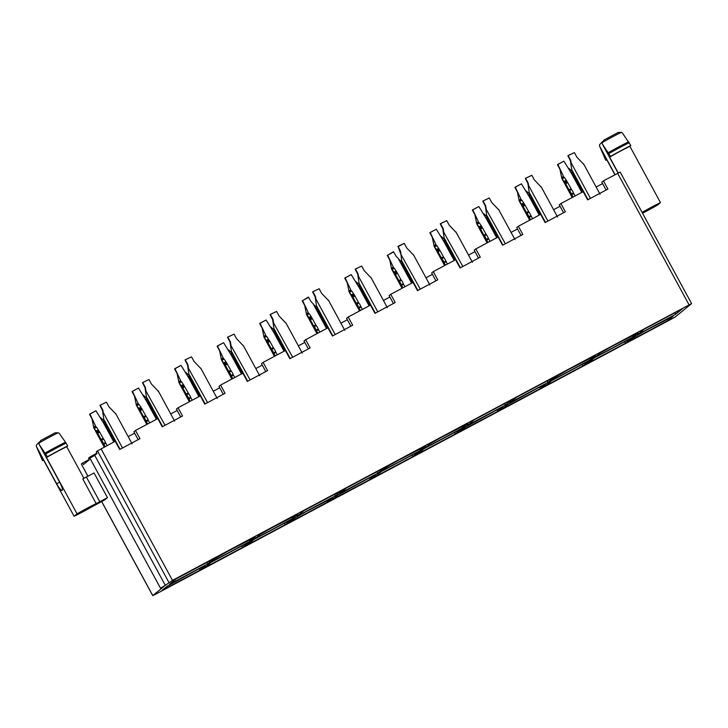 <?xml version="1.0" encoding="UTF-8"?>
<svg xmlns="http://www.w3.org/2000/svg" width="728" height="728" viewBox="0 0 728 728"><rect width="100%" height="100%" fill="white"/><g stroke="black" fill="none" stroke-linecap="round" stroke-linejoin="round"><path stroke-width="1.09" d="M200.091 570.088L205.123 565.984L197.206 569.724L167.058 586.286L162.016 590.399L200.091 570.088L199.336 568.723M165.32 585.358L160.497 588.178L163.891 586.531L152.771 595.586L155.273 594.403L671.844 318.864L675.42 316.807L691.6 303.594L172.481 580.38L165.32 585.358L94.74 455.355L89.908 458.176L160.497 588.178M637.5 334.643L644.235 329.156L682.309 308.845L675.566 314.341L637.5 334.643M629.966 340.786L635.007 336.682L646.327 330.157L673.072 316.371L668.04 320.475L629.966 340.786M587.423 363.481L594.166 357.985L632.241 337.674L625.498 343.17L587.423 363.481M594.958 357.339L599.99 353.235L611.32 346.71L638.065 332.924L633.032 337.028L594.958 357.339M552.415 380.034L557.448 375.921L568.777 369.405L595.522 355.619L590.49 359.723L552.415 380.034M544.89 386.168L551.624 380.671L589.698 360.369L582.955 365.856L544.89 386.168M509.873 402.721L516.616 397.224L554.69 376.922L547.947 382.418L509.873 402.721M537.537 388.188L545.454 384.448L540.422 388.552L502.347 408.863L507.38 404.759L537.537 388.188M467.33 425.416L474.074 419.92L512.148 399.608L505.405 405.105L467.33 425.416M494.995 410.883L502.911 407.143L497.879 411.247L459.805 431.549L464.837 427.445L494.995 410.883M417.262 454.245L424.005 448.748L462.071 428.446L455.337 433.934L417.262 454.245M424.797 448.102L429.829 443.998L441.159 437.483L467.904 423.696L462.862 427.8L424.797 448.102M374.72 476.94L381.463 471.444L419.537 451.132L412.794 456.629L374.72 476.94M382.255 470.798L387.287 466.694L398.616 460.169L425.361 446.382L420.329 450.486L382.255 470.798M339.712 493.493L346.446 487.997L384.521 467.685L377.786 473.182L339.712 493.493M367.367 478.96L375.293 475.211L370.252 479.324L332.186 499.626L337.219 495.522L367.367 478.96M335.244 495.877L297.17 516.179L303.913 510.683L341.978 490.381L335.244 495.877L334.434 494.403M289.644 522.322L294.676 518.218L306.006 511.693L332.751 497.906L327.718 502.011L289.644 522.322M254.627 538.875L259.669 534.771L270.989 528.246L297.734 514.459L292.702 518.564L254.627 538.875M247.101 545.008L253.835 539.521L291.91 519.21L285.176 524.706L247.101 545.008M212.094 561.561L217.126 557.457L228.446 550.941L255.2 537.155L250.159 541.259L212.094 561.561M204.559 567.704L211.302 562.207L249.367 541.905L242.633 547.392L204.559 567.704M169.551 584.256L176.285 578.76L214.36 558.458L207.626 563.945L169.551 584.256M620.129 172.108L603.448 180.853L607.916 189.071L587.66 199.882L583.192 191.655L560.906 203.549L565.374 211.766L545.117 222.568L540.649 214.351L518.372 226.235L522.831 234.462L502.575 245.263L498.107 237.046L475.83 248.931L480.289 257.148L460.032 267.959L455.573 259.732L433.287 271.617L437.746 279.843L417.49 290.645L413.031 282.428L390.745 294.312L395.213 302.529L374.956 313.34L370.488 305.114L348.202 317.008L352.671 325.225L332.414 336.027L327.946 327.809L305.66 339.694L310.128 347.92L289.871 358.722L285.403 350.505L263.126 362.389L267.586 370.607L247.329 381.417L242.87 373.191L220.584 385.076L225.043 393.302L204.786 404.104L200.327 395.886L178.042 407.771L182.51 415.988L162.244 426.799L157.785 418.573L135.499 430.466L139.967 438.684L119.711 449.485L115.242 441.268L97.488 450.887L96.233 451.915L97.07 453.453L94.74 455.355M87.961 476.212L81.354 464.045L87.897 476.249M207.626 563.945L206.816 562.48M81.354 464.045L82.61 463.026L83.447 464.564L89.362 459.741L88.525 458.203L90.318 456.738L90.773 457.575M89.225 459.495L82.61 463.026M128.201 436.627L134.653 433.187M170.743 413.941L177.195 410.501M213.286 391.245L219.738 387.806M255.819 368.559L262.271 365.11M298.362 345.864L304.814 342.424M340.904 323.168L347.356 319.729M383.447 300.482L389.899 297.033M425.989 277.787L432.441 274.347M468.523 255.1L474.984 251.651M511.065 232.405L517.517 228.965M553.608 209.709L560.06 206.27M596.15 187.023L602.602 183.574M96.933 453.207L90.318 456.738M138.156 439.648L133.888 431.777L135.499 430.466M242.633 547.392L241.823 545.927M250.159 541.259L249.404 539.885M178.042 407.771L176.431 409.081L180.699 416.953M285.176 524.706L284.366 523.232M292.702 518.564L291.946 517.199M220.584 385.076L218.973 386.395L223.241 394.267M327.718 502.011L326.963 500.646M263.126 362.389L261.507 363.7L265.784 371.571M377.786 473.182L376.977 471.717M369.496 477.95L370.252 479.324M420.329 450.486L419.574 449.121M412.794 456.629L411.984 455.164M305.66 339.694L304.049 341.013L308.326 348.876M350.86 326.19L346.592 318.318L348.202 317.008M462.862 427.8L462.107 426.426M455.337 433.934L454.527 432.468M497.124 409.873L497.879 411.247M505.405 405.105L504.595 403.64M539.666 387.187L540.422 388.552M547.947 382.418L547.138 380.944M582.955 365.856L582.145 364.391M590.49 359.723L589.735 358.358M633.032 337.028L632.277 335.663M625.498 343.17L624.688 341.705M390.745 294.312L389.134 295.623L393.402 303.494M560.906 203.549L559.295 204.859L563.572 212.731M521.03 235.417L516.753 227.555L518.372 226.235M478.487 258.112L474.21 250.241L475.83 248.931M435.945 280.808L431.677 272.936L433.287 271.617M668.04 320.475L667.285 319.11M675.566 314.341L674.756 312.867M603.448 180.853L601.838 182.164L606.106 190.035M642.069 212.376A15.215 0.564 -28.5 0 1 660.478 202.63L629.902 146.319A15.215 0.564 151.5 0 0 609.645 157.121L618.245 172.964M642.542 213.24A15.215 0.564 151.5 0 0 657.502 205.059L660.478 202.63M614.914 174.738L606.67 159.55L605.741 160.297A19.601 0.737 151.5 0 0 606.788 159.778M615.078 174.656L599.572 146.101L605.741 160.297M609.645 157.121L610.565 156.374L602.265 143.907L618.081 173.046M629.902 146.319L630.821 145.564A19.601 0.737 151.5 0 0 610.565 156.374M621.403 132.359A14.123 0.528 151.5 0 0 602.247 142.57L603.976 140.049L618.19 132.46L621.403 132.359L622.522 133.106L630.821 145.564M602.466 141.605L599.563 144.763L599.572 146.101M629.256 142.688A19.601 0.737 151.5 0 0 608.999 153.49M628.664 141.787A19.237 0.719 151.5 0 0 608.408 152.589M602.247 142.57L602.265 143.907M86.386 477.049L99.782 501.719L96.151 503.576L82.765 478.915L94.058 472.963L107.453 497.624L104.468 500.054L92.656 506.424A15.215 0.564 151.5 0 1 74.083 516.261L43.507 459.941L42.588 460.697A19.601 0.737 151.5 0 0 43.635 460.178M99.782 501.719L107.453 497.624M96.151 503.576A15.215 0.564 151.5 0 0 77.059 513.832L74.083 516.261M58.24 432.751A14.123 0.528 151.5 0 0 39.094 442.97L40.814 440.44L55.028 432.851L58.24 432.751L59.359 433.497L66.102 443.088L67.659 445.964L66.739 446.71L83.911 478.341M66.739 446.71A15.215 0.564 151.5 0 0 46.483 457.521L77.059 513.832M46.483 457.521L47.402 456.765L39.103 444.308L59.341 481.581A8.772 1.702 61.9 0 1 62.126 490.417A8.772 1.702 61.9 0 1 56.648 483.774L36.409 446.501L42.588 460.697M39.303 442.005L36.4 445.163L36.409 446.501M67.659 445.964A19.601 0.737 151.5 0 0 47.402 456.765M66.102 443.088A19.601 0.737 151.5 0 0 45.846 453.89M65.511 442.178A19.237 0.719 151.5 0 0 45.245 452.989M39.094 442.97L39.103 444.308M112.285 436.864A2.939 0.573 61.9 0 1 113.049 438.511L114.66 441.578M110.756 434.298L111.093 435.071A2.939 0.573 61.9 0 1 111.238 435.244M110.62 434.37L105.879 425.825L103.767 423.423L113.859 442.005M96.233 427.445L89.862 414.014L95.969 410.756L103.767 423.423M107.134 445.591L105.515 442.533A2.939 0.573 -118.1 0 0 103.558 439.084L99.709 432.177L97.689 433.26L93.867 427.991L91.974 418.855L89.498 414.296L95.969 410.756M94.549 428.255L96.569 427.172L99.709 432.177M103.085 438.383L101.055 439.466L101.538 440.167A2.939 0.573 61.9 0 1 103.485 443.607L105.105 446.674M101.055 439.466L97.689 433.26M100.71 417.79L104.14 420.893M157.348 418.809L154.837 414.196A2.939 0.573 61.9 0 1 155.592 415.825L157.203 418.882M153.29 411.602L153.635 412.376A2.939 0.573 61.9 0 1 153.772 412.549M153.153 411.675L148.421 403.13L146.31 400.737L156.393 419.319M138.775 404.75L132.405 391.318L138.511 388.06L146.31 400.737M149.677 422.904L148.057 419.838A2.939 0.573 -118.1 0 0 146.101 416.398L142.251 409.482L140.231 410.565L136.409 405.296L134.516 396.169L132.041 391.6L138.511 388.06M137.082 405.56L139.112 404.477L142.251 409.482M145.627 415.697L143.598 416.78L144.071 417.481A2.939 0.573 61.9 0 1 146.028 420.921L147.648 423.987M143.598 416.78L140.231 410.565M143.243 395.095L146.683 398.198M199.891 396.114L197.379 391.5A2.939 0.573 61.9 0 1 198.125 393.129L199.745 396.196M195.832 388.916L196.178 389.689A2.939 0.573 61.9 0 1 196.314 389.853M195.696 388.989L190.964 380.435L188.852 378.041L198.935 396.624M181.317 382.064L174.938 368.623L181.044 365.365L188.852 378.041M192.21 400.209L190.6 397.142A2.939 0.573 -118.1 0 0 188.643 393.702L184.794 386.796L182.764 387.869L178.952 382.6L177.059 373.473L174.583 368.914L181.044 365.365M179.625 382.864L181.654 381.791L184.794 386.796M188.17 393.002L186.141 394.085L186.614 394.785A2.939 0.573 61.9 0 1 188.57 398.225L190.19 401.292M186.141 394.085L182.764 387.869M185.786 372.408L189.225 375.512M239.912 368.796A2.939 0.573 61.9 0 1 240.668 370.434L242.287 373.5M238.375 366.22L238.711 366.994A2.939 0.573 61.9 0 1 238.857 367.167M238.238 366.293L233.506 357.748L231.386 355.355L241.478 373.928M223.86 359.368L217.481 345.936L223.587 342.679L231.386 355.355M234.753 377.523L233.142 374.456A2.939 0.573 -118.1 0 0 231.186 371.016L227.336 364.1L225.307 365.183L221.494 359.914L219.601 350.787L217.117 346.219L223.587 342.679M222.167 360.178L224.197 359.095L227.336 364.1M230.703 370.315L228.683 371.389L229.156 372.09A2.939 0.573 61.9 0 1 231.113 375.539L232.733 378.596M228.683 371.389L225.307 365.183M228.328 349.713L231.768 352.816M284.976 350.732L282.464 346.119A2.939 0.573 61.9 0 1 283.21 347.747L284.83 350.805M280.917 343.525L281.254 344.299A2.939 0.573 61.9 0 1 281.399 344.471M280.781 343.598L276.513 335.808L273.928 332.66L284.02 351.242M266.403 336.682L260.023 323.241L266.13 319.983L273.928 332.66M277.295 354.827L275.675 351.761A2.939 0.573 -118.1 0 0 273.719 348.321L269.879 341.405L267.849 342.488L264.027 337.219L262.135 328.091L259.659 323.532L266.13 319.983M264.71 337.483L266.73 336.4L269.879 341.405M273.246 347.62L271.226 348.703L271.699 349.404A2.939 0.573 61.9 0 1 273.655 352.843L275.266 355.91M271.226 348.703L267.849 342.488M270.871 327.018L274.31 330.121M319.838 332.132L318.218 329.074A2.939 0.573 -118.1 0 0 316.261 325.625L315.788 324.925L313.759 326.007L309.027 317.463L306.57 314.532L304.677 305.396L302.202 300.837L308.39 297.06L311.147 301.847L312.967 303.512L326.563 328.546M313.413 304.331L316.844 307.434M327.518 328.037L324.997 323.423A2.939 0.573 61.9 0 1 325.753 325.052L327.373 328.119M323.459 320.839L323.796 321.612A2.939 0.573 61.9 0 1 323.942 321.785M323.323 320.911L318.582 312.367L316.471 309.964M308.936 313.986L302.566 300.555L308.672 297.297M307.252 314.796L309.273 313.713L311.056 316.38L312.412 318.718L310.392 319.801M315.788 324.925L312.412 318.718M313.759 326.007L314.241 326.708A2.939 0.573 61.9 0 1 316.198 330.148L317.808 333.215M367.531 300.719A2.939 0.573 61.9 0 1 368.295 302.366L369.906 305.423M366.002 298.143L366.339 298.917A2.939 0.573 61.9 0 1 366.484 299.09M365.865 298.216L361.124 289.671L359.013 287.278L369.105 305.86M351.478 291.291L345.108 277.859L351.214 274.602L359.013 287.278M362.38 309.446L360.76 306.379A2.939 0.573 -118.1 0 0 358.804 302.939L354.955 296.023L352.934 297.106L349.112 291.837L347.22 282.71L344.744 278.142L351.214 274.602M349.786 292.101L351.815 291.018L354.955 296.023M358.331 302.238L356.301 303.312L356.775 304.022A2.939 0.573 61.9 0 1 358.731 307.462L360.351 310.528M356.301 303.312L352.934 297.106M355.956 281.636L359.386 284.739M404.914 286.75L403.303 283.683A2.939 0.573 -118.1 0 0 401.346 280.244L400.873 279.543L398.844 280.626L399.317 281.327A2.939 0.573 61.9 0 1 401.274 284.766L402.893 287.833M398.844 280.626L394.112 272.081L391.655 269.142L389.762 260.014L387.287 255.455L393.475 251.679L396.223 256.465L398.052 258.131L411.639 283.165M398.489 258.95L401.929 262.053M410.073 278.023A2.939 0.573 61.9 0 1 410.838 279.67L412.448 282.737M408.535 275.457L408.881 276.231A2.939 0.573 61.9 0 1 409.018 276.394M408.399 275.53L403.667 266.976L401.556 264.582M394.021 268.605L387.642 255.164L393.757 251.906M392.328 269.406L394.358 268.332L396.132 270.998L397.497 273.337L395.468 274.411M400.873 279.543L397.497 273.337M455.137 259.96L452.625 255.346A2.939 0.573 61.9 0 1 453.371 256.975L454.991 260.042M451.078 252.762L451.415 253.535A2.939 0.573 61.9 0 1 451.56 253.708M450.941 252.834L446.209 244.29L444.098 241.896L454.181 260.469M436.563 245.909L430.184 232.478L436.29 229.22L444.098 241.896M447.456 264.064L445.845 260.997A2.939 0.573 -118.1 0 0 443.889 257.557L440.04 250.641L438.01 251.724L434.197 246.455L432.305 237.328L429.829 232.76L436.29 229.22M434.871 246.719L436.9 245.636L440.04 250.641M443.407 256.857L441.386 257.93L441.86 258.631A2.939 0.573 61.9 0 1 443.816 262.08L445.436 265.138M441.386 257.93L438.01 251.724M441.031 236.254L444.471 239.357M495.149 232.642A2.939 0.573 61.9 0 1 495.914 234.289L497.533 237.346M493.62 230.066L493.957 230.84A2.939 0.573 61.9 0 1 494.103 231.013M493.484 230.139L488.752 221.594L486.632 219.201L496.724 237.783M479.106 223.223L472.727 209.782L478.833 206.524L486.632 219.201M489.999 241.368L488.379 238.302A2.939 0.573 -118.1 0 0 486.431 234.862L482.582 227.946L480.553 229.029L476.731 223.76L474.847 214.633L472.363 210.073L478.833 206.524M477.413 224.024L479.443 222.941L482.582 227.946M485.949 234.161L483.929 235.244L484.402 235.945A2.939 0.573 61.9 0 1 486.359 239.385L487.969 242.451M483.929 235.244L480.553 229.029M483.574 213.559L487.014 216.662M537.692 209.946A2.939 0.573 61.9 0 1 538.456 211.593L540.076 214.66M536.163 207.38L536.5 208.153A2.939 0.573 61.9 0 1 536.645 208.326M536.026 207.453L531.285 198.908L529.174 196.505L539.266 215.088M521.639 200.528L515.269 187.096L521.375 183.838L529.174 196.505M532.541 218.673L530.921 215.615A2.939 0.573 -118.1 0 0 528.965 212.167L525.115 205.26L523.095 206.343L519.273 201.074L517.38 191.937L514.905 187.378L521.375 183.838M519.956 201.338L521.976 200.255L525.115 205.26M528.492 211.466L526.462 212.549L526.945 213.249A2.939 0.573 61.9 0 1 528.901 216.689L530.512 219.756M526.462 212.549L523.095 206.343M526.116 190.873L529.556 193.976M580.234 187.26A2.939 0.573 61.9 0 1 580.999 188.898L582.609 191.964M578.705 184.684L579.042 185.458A2.939 0.573 61.9 0 1 579.188 185.631M578.569 184.757L573.828 176.212L571.717 173.819L581.809 192.401M564.182 177.832L557.812 164.401L563.918 161.143L571.717 173.819M575.084 195.987L573.464 192.92A2.939 0.573 -118.1 0 0 571.507 189.48L567.658 182.564L565.638 183.647L561.816 178.378L559.923 169.251L557.448 164.683L563.918 161.143M562.498 178.642L564.519 177.559L567.658 182.564M571.034 188.779L569.005 189.853L569.487 190.563A2.939 0.573 61.9 0 1 571.435 194.003L573.054 197.07M569.005 189.853L565.638 183.647M568.659 168.177L572.09 171.28M115.916 414.096L108.918 406.77L106.443 402.202L99.909 405.35L102.457 410.319L103.995 420.547L110.265 433.051A2.939 0.573 61.9 0 0 112.103 436.591L114.815 441.496M100.337 405.46L102.812 410.019L103.476 414.15M583.865 164.483L576.867 157.157L574.392 152.598L567.858 155.746L570.406 160.706L571.944 170.934L578.214 183.438A2.939 0.573 61.9 0 0 580.052 186.978L582.764 191.892M568.286 155.856L570.761 160.415L571.425 164.537M541.323 187.178L534.325 179.852L531.85 175.284L525.325 178.433L527.864 183.401L529.402 193.63L535.672 206.133A2.939 0.573 61.9 0 0 537.51 209.673L540.221 214.578M525.743 178.542L528.219 183.101L528.883 187.233M498.78 209.873L491.782 202.539L489.307 197.98L482.782 201.128L485.321 206.088L486.859 216.325L493.129 228.829A2.939 0.573 61.9 0 0 494.967 232.369L497.679 237.273M483.201 201.237L485.676 205.797L486.34 209.919M456.238 232.56L449.249 225.234L446.764 220.666L440.24 223.815L442.779 228.783L444.317 239.011L450.587 251.515A2.939 0.573 61.9 0 0 452.425 255.055L452.625 255.346M440.658 223.924L443.143 228.492L443.798 232.614M413.695 255.255L406.706 247.92L404.231 243.361L398.125 246.619L400.6 251.178L401.783 261.707L408.053 274.21A2.939 0.573 61.9 0 0 409.882 277.75L412.594 282.655M398.125 246.619L401.264 255.31M371.162 277.941L364.164 270.616L361.689 266.057L355.155 269.205L357.703 274.165L359.241 284.393L365.511 296.897A2.939 0.573 61.9 0 0 367.34 300.436L370.061 305.351M355.583 269.315L358.058 273.874L358.722 277.996M328.619 300.637L321.621 293.311L319.146 288.743L312.612 291.892L315.16 296.86L316.698 307.089L322.968 319.592A2.939 0.573 61.9 0 0 324.806 323.132L324.997 323.423M313.04 292.001L315.515 296.56L316.18 300.691M286.077 323.332L279.079 315.998L276.604 311.438L270.079 314.587L272.618 319.546L274.156 329.784L280.426 342.287A2.939 0.573 61.9 0 0 282.264 345.827L282.464 346.119M270.498 314.696L272.973 319.255L273.637 323.378M243.534 346.018L236.545 338.693L234.061 334.125L227.536 337.273L230.075 342.242L231.613 352.47L237.883 364.974A2.939 0.573 61.9 0 0 239.721 368.514L242.433 373.419M227.955 337.382L230.439 341.951L231.095 346.073M200.992 368.714L194.003 361.379L191.528 356.82L184.994 359.969L187.533 364.928L189.08 375.166L195.35 387.669A2.939 0.573 61.9 0 0 197.179 391.209L197.379 391.5M185.422 360.078L187.897 364.637L188.552 368.768M158.458 391.4L151.46 384.075L148.985 379.516L142.451 382.664L144.999 387.624L146.537 397.852L152.807 410.355A2.939 0.573 61.9 0 0 154.636 413.895L154.837 414.196M142.879 382.773L145.354 387.332L146.019 391.455M104.932 422.713L104.104 423.15M95.477 426.053L93.539 427.136M93.867 427.991L95.923 426.872M103.458 422.85L104.714 422.195M103.012 422.031L104.35 421.366M103.249 438.656L101.219 439.739M103.403 438.893L101.383 439.976M103.558 439.084L101.538 440.167M105.515 442.533L103.485 443.607M105.66 442.87L103.631 443.944M105.824 443.188L103.795 444.262M98.344 429.839L96.323 430.921M98.817 430.594L96.788 431.677M99.281 431.395L97.252 432.478M147.475 400.018L146.647 400.464M138.02 403.358L136.081 404.45M136.409 405.296L138.466 404.176M146 400.163L147.256 399.508M145.554 399.344L146.892 398.671M145.791 415.97L143.762 417.053M145.946 416.207L143.926 417.281M146.101 416.398L144.071 417.481M148.057 419.838L146.028 420.921M148.203 420.174L146.173 421.257M148.366 420.493L146.337 421.576M140.886 407.143L138.866 408.226M141.35 407.898L139.33 408.981M141.823 408.699L139.794 409.782M190.017 377.322L189.189 377.768M180.562 380.671L178.615 381.754M178.952 382.6L181.008 381.49M188.534 377.468L189.79 376.813M188.097 376.649L189.435 375.976M188.334 393.275L186.304 394.358M188.488 393.511L186.459 394.594M188.643 393.702L186.614 394.785M190.6 397.142L188.57 398.225M190.736 397.479L188.716 398.562M190.909 397.806L188.88 398.88M183.429 384.457L181.399 385.54M183.893 385.212L181.873 386.295M184.357 386.013L182.337 387.087M232.56 354.636L231.722 355.082M223.105 357.976L221.157 359.059M221.494 359.914L223.542 358.795M231.076 354.773L232.332 354.117M230.63 353.963L231.968 353.289M230.867 370.588L228.847 371.662M231.031 370.816L229.002 371.899M231.186 371.016L229.156 372.09M233.142 374.456L231.113 375.539M233.279 374.793L231.258 375.876M233.442 375.111L231.422 376.194M225.971 361.761L223.942 362.844M226.435 362.517L224.406 363.6M226.899 363.317L224.879 364.4M275.102 331.941L274.265 332.387M265.647 335.289L263.7 336.372M264.027 337.219L266.084 336.099M273.619 332.086L274.875 331.431M273.173 331.267L274.511 330.594M273.409 347.893L271.389 348.976M273.573 348.13L271.544 349.213M273.719 348.321L271.699 349.404M275.675 351.761L273.655 352.843M275.821 352.097L273.801 353.18M275.985 352.416L273.965 353.499M268.514 339.075L266.484 340.149M268.978 339.83L266.949 340.904M269.442 340.631L267.413 341.705M306.57 314.532L308.626 313.413M308.181 312.594L306.242 313.677M315.715 308.572L317.053 307.908M316.161 309.391L317.417 308.736M317.636 309.254L316.807 309.691M315.952 325.198L313.923 326.281M316.116 325.434L314.087 326.517M316.261 325.625L314.241 326.708M318.218 329.074L316.198 330.148M318.364 329.411L316.334 330.485M318.527 329.729L316.498 330.803M311.056 316.38L309.027 317.463M311.52 317.135L309.491 318.218M311.984 317.936L309.955 319.019M360.178 286.559L359.35 287.005M350.723 289.899L348.785 290.991M349.112 291.837L351.169 290.718M358.704 286.705L359.96 286.049M358.258 285.886L359.596 285.212M358.495 302.511L356.465 303.594M358.649 302.748L356.629 303.822M358.804 302.939L356.775 304.022M360.76 306.379L358.731 307.462M360.906 306.716L358.877 307.798M361.07 307.034L359.041 308.117M353.59 293.684L351.569 294.767M354.054 294.44L352.034 295.523M354.527 295.24L352.498 296.323M403.612 284.339L401.583 285.421M403.449 284.02L401.419 285.103M403.303 283.683L401.274 284.766M401.346 280.244L399.317 281.327M401.192 280.053L399.171 281.135M401.037 279.816L399.008 280.899M397.069 272.554L395.04 273.628M396.596 271.753L394.576 272.836M396.132 270.998L394.112 272.081M391.655 269.142L393.712 268.031M393.266 267.212L391.327 268.295M400.8 263.19L402.138 262.517M401.237 264.009L402.493 263.354M402.721 263.864L401.892 264.31M445.263 241.177L444.426 241.623M435.808 244.517L433.861 245.6M434.197 246.455L436.254 245.336M443.78 241.314L445.036 240.659M443.343 240.504L444.671 239.831M443.579 257.13L441.55 258.203M443.734 257.357L441.705 258.44M443.889 257.557L441.86 258.631M445.845 260.997L443.816 262.08M445.982 261.334L443.962 262.417M446.155 261.652L444.126 262.735M438.675 248.303L436.645 249.386M439.139 249.058L437.119 250.141M439.603 249.859L437.583 250.942M487.805 218.482L486.968 218.928M478.351 221.831L476.403 222.914M476.731 223.76L478.787 222.641M486.322 218.627L487.578 217.972M485.876 217.809L487.214 217.135M486.113 234.434L484.093 235.517M486.277 234.671L484.247 235.745M486.431 234.862L484.402 235.945M488.379 238.302L486.359 239.385M488.524 238.638L486.504 239.721M488.688 238.957L486.668 240.04M481.217 225.616L479.188 226.69M481.681 226.372L479.652 227.445M482.145 227.163L480.125 228.246M530.339 195.796L529.511 196.232M520.884 199.135L518.946 200.218M519.273 201.074L521.33 199.954M528.865 195.932L530.12 195.277M528.419 195.113L529.756 194.449M528.655 211.739L526.635 212.822M528.819 211.975L526.79 213.058M528.965 212.167L526.945 213.249M530.921 215.615L528.901 216.689M531.067 215.952L529.038 217.026M531.231 216.271L529.211 217.344M523.76 202.921L521.73 204.004M524.224 203.676L522.194 204.759M524.688 204.477L522.659 205.56M572.881 173.1L572.053 173.546M563.427 176.44L561.488 177.532M561.816 178.378L563.872 177.259M571.407 173.246L572.663 172.591M570.961 172.427L572.299 171.753M571.198 189.053L569.169 190.135M571.353 189.289L569.332 190.363M571.507 189.48L569.487 190.563M573.464 192.92L571.435 194.003M573.609 193.257L571.58 194.34M573.773 193.575L571.744 194.658M566.293 180.226L564.273 181.308M566.766 180.981L564.737 182.064M567.23 181.782L565.201 182.864M100.064 405.232L106.443 402.202M102.848 412.74L103.212 412.448L122.513 447.993M568.013 155.619L574.392 152.598M570.798 163.127L571.162 162.835L590.463 198.389M525.47 178.315L531.85 175.284M528.255 185.822L528.619 185.531L547.92 221.075M482.928 201.01L489.307 197.98M485.722 208.508L505.378 243.771M440.385 223.696L446.764 220.666M443.179 231.204L462.835 266.457M400.637 253.899L420.293 289.153M397.843 246.392L404.231 243.361M355.31 269.078L361.689 266.057M358.094 276.585L358.458 276.294L377.759 311.848M312.767 291.773L319.146 288.743M315.552 299.281L315.916 298.99L335.217 334.534M270.224 314.469L276.604 311.438M273.018 321.967L292.674 357.23M227.682 337.155L234.061 334.125M230.476 344.663L250.132 379.916M185.139 359.85L191.528 356.82M187.933 367.358L207.589 402.611M142.597 382.537L148.985 379.516M145.391 390.044L165.047 425.307M168.905 582.436L97.488 450.887M152.771 595.586L101.702 501.528M101.065 448.83L172.481 580.38M689.052 304.832L617.626 173.291M618.19 132.46L604.104 139.976M56.648 483.774L59.66 482.173M55.028 432.851L40.941 440.367M94.285 428.483L104.295 447.11M136.755 405.833L146.838 424.415M179.288 383.137L189.38 401.719M221.831 360.451L231.923 379.033M264.373 337.756L274.465 356.338M306.916 315.069L316.999 333.651M349.531 292.338L359.541 310.956M391.992 269.679L402.084 288.261M434.534 246.992L444.626 265.574M477.077 224.297L487.169 242.879M519.619 201.611L529.702 220.184M562.162 178.915L572.244 197.497M120.084 449.285L104.332 420.274M588.033 199.681L572.281 170.661M545.49 222.368L529.738 193.357M502.948 245.063L487.196 216.052M460.405 267.758L444.653 238.739M417.872 290.445L402.111 261.434M375.329 313.14L359.577 284.12M332.787 335.826L317.035 306.816M290.245 358.522L274.492 329.511M247.702 381.217L231.95 352.197M205.169 403.904L189.407 374.893M162.626 426.599L146.874 397.579M152.725 595.64L101.647 501.565M691.6 303.594L620.174 172.054M104.259 447.129L93.894 428.037M146.801 424.433L136.436 405.341M189.344 401.747L178.97 382.646M231.877 379.051L221.512 359.96M274.42 356.356L264.055 337.264M316.962 333.67L306.597 314.578M359.505 310.974L349.14 291.882M402.047 288.288L391.673 269.187M444.59 265.593L434.216 246.501M487.123 242.897L476.758 223.805M529.665 220.211L519.301 201.119M572.208 197.516L561.843 178.424M132.114 443.843L115.661 413.531M600.063 194.239L583.61 163.918M557.53 216.926L541.068 186.614M514.987 239.621L498.525 209.309M472.445 262.317L455.983 231.995M429.902 285.003L413.44 254.691M387.36 307.698L370.907 277.377M344.826 330.385L328.364 300.072M302.284 353.08L285.822 322.768M259.741 375.775L243.279 345.454M217.199 398.462L200.737 368.15M174.656 421.157L158.194 390.836"/></g></svg>
